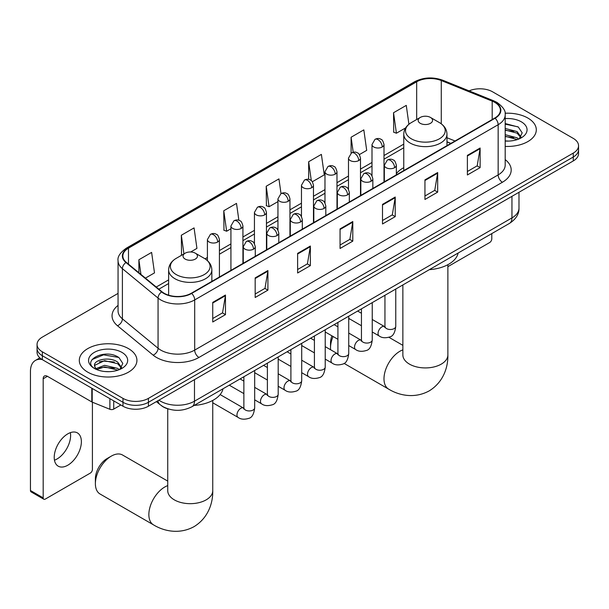 <?xml version="1.0" encoding="UTF-8"?>
<svg xmlns="http://www.w3.org/2000/svg" width="609" height="609" viewBox="0 0 609 609"><rect width="100%" height="100%" fill="white"/><g stroke="black" fill="none" stroke-linecap="round" stroke-linejoin="round"><path stroke-width="0.91" d="M403.759 167.673A31.813 18.369 0 0 0 396.352 173.618M450.782 143.442L446.976 141.905M168.708 409.088A18.004 10.399 180 0 1 161.438 405.685M118.055 293.393L42.333 337.112A18.004 10.399 0 0 0 37.058 344.466L37.058 352.307A18.004 10.399 0 0 0 42.333 359.653L122.972 406.211A18.004 10.399 0 0 0 148.436 406.211L573.275 160.936A18.004 10.399 0 0 0 578.55 153.582L578.55 149.662A18.004 10.399 0 0 1 573.275 157.015A18.004 10.399 0 0 0 578.55 149.662L578.55 145.741A18.004 10.399 0 0 0 573.275 138.388L492.635 91.837A18.004 10.399 0 0 0 469.105 90.87M37.058 344.466A18.004 10.399 0 0 0 42.333 351.812L122.972 398.37A18.004 10.399 0 0 0 148.436 398.37L148.436 402.29L573.275 157.015L148.436 402.29A18.004 10.399 0 0 1 122.972 402.29A18.004 10.399 0 0 0 148.436 402.29L148.436 406.211M42.333 351.812L42.333 355.732L122.972 402.29L42.333 355.732A18.004 10.399 0 0 1 37.058 348.386A18.004 10.399 0 0 0 42.333 355.732L42.333 359.653M527.866 118.055A28.813 16.633 0 0 0 505.067 113.244A28.813 16.633 0 0 1 527.866 118.055A28.813 16.633 0 0 1 536.301 129.816A28.813 16.633 0 0 0 527.866 118.055M128.491 348.63A28.813 16.633 0 0 0 97.09 345.021A28.813 16.633 0 0 0 79.307 360.391A28.813 16.633 0 0 0 87.749 372.152A28.813 16.633 0 0 0 119.143 375.761A28.813 16.633 0 0 0 136.926 360.391A28.813 16.633 0 0 0 128.491 348.63A28.813 16.633 0 0 0 97.09 345.021A28.813 16.633 0 0 0 79.307 360.391A28.813 16.633 0 0 0 87.749 372.152A28.813 16.633 0 0 0 119.143 375.761A28.813 16.633 0 0 0 136.926 360.391A28.813 16.633 0 0 0 128.491 348.63M494.759 102.373A19.206 11.091 180 0 1 500.385 110.214A19.206 11.091 180 0 1 494.759 118.055L191.302 293.249A19.206 11.091 180 0 1 161.986 291.772L126.329 262.372A19.206 11.091 180 0 1 122.858 256.008A19.206 11.091 180 0 1 128.484 248.167L416.67 81.781A19.206 11.091 180 0 1 441.274 80.54L492.194 101.124A19.206 11.091 180 0 1 494.759 102.373M495.102 102.175A19.686 11.365 0 0 0 492.468 100.904L441.548 80.312A19.686 11.365 0 0 0 416.335 81.591L128.141 247.97A19.686 11.365 0 0 0 125.941 262.532L161.598 291.932A19.686 11.365 0 0 0 191.645 293.447L495.102 118.245A19.686 11.365 0 0 0 495.102 102.175M212.739 302.391L212.739 321.994L225.467 314.64L225.467 295.038L212.739 302.391M212.739 318.515L222.544 312.851L225.414 295.692A4.803 2.771 -120 0 0 225.467 295.038M222.46 312.904L225.467 314.64M255.179 277.887L255.179 297.489L267.907 290.143L267.907 270.541L255.179 277.887M255.179 294.01L264.984 288.354L267.861 271.188A4.803 2.771 -120 0 0 267.907 270.541M264.9 288.4L267.907 290.143M297.618 253.382L297.618 272.984L310.354 265.638L310.354 246.036L297.618 253.382M297.618 269.513L307.423 263.849L310.301 246.683A4.803 2.771 -120 0 0 310.354 246.036M307.339 263.895L310.354 265.638M467.385 155.371L467.385 174.973L480.12 167.627L480.12 148.017L467.385 155.371M467.385 171.494L477.19 165.838L480.067 148.672A4.803 2.771 -120 0 0 480.12 148.017M477.106 165.884L480.12 167.627M424.945 179.876L424.945 199.478L437.673 192.124L437.673 172.522L424.945 179.876M424.945 195.999L434.75 190.335L437.627 173.177A4.803 2.771 -120 0 0 437.673 172.522M434.666 190.389L437.673 192.124M382.505 204.38L382.505 223.983L395.233 216.629L395.233 197.027L382.505 204.38M382.505 220.504L392.31 214.84L395.18 197.681A4.803 2.771 -120 0 0 395.233 197.027M392.219 214.893L395.233 216.629M340.058 228.885L340.058 248.487L352.794 241.134L352.794 221.531L340.058 228.885M340.058 245.008L349.87 239.345L352.74 222.178A4.803 2.771 -120 0 0 352.794 221.531M349.779 239.398L352.794 241.134M505.188 146.396A28.813 16.633 0 0 0 536.301 129.816A28.813 16.633 0 0 1 505.188 146.396M148.436 398.37L573.275 153.095A18.004 10.399 0 0 0 578.55 145.741M190.708 251.981L196.935 248.381L194.065 227.903L181.33 235.249L181.535 254.737M145.429 278.123L154.496 272.885L151.618 252.408L138.89 259.754L138.89 272.725M312.333 181.756L324.262 174.874L321.385 154.389L308.656 161.743L308.656 179.381M359.363 154.61L366.702 150.37L363.824 129.884L351.096 137.238L351.096 153.163M408.913 124.251L406.272 105.387L393.536 112.734L393.741 132.222M238.88 220.313L236.505 203.398L223.769 210.752L223.975 230.232M281.008 193.609L278.945 178.894L266.209 186.247L266.415 205.728M266.209 186.247L269.087 206.725L277.948 201.609M269.087 206.725L266.209 205.652M308.656 161.743L311.306 180.652M351.096 137.238L353.205 152.25M393.536 112.734L396.413 133.219L405.617 127.905M396.413 133.219L393.536 132.145M223.769 210.752L226.647 231.23L230.925 228.763M226.647 231.23L223.769 230.156M182.099 254.95L181.33 254.661M181.33 235.249L183.941 253.884M138.89 259.754L140.945 274.423M505.188 140.907L508.766 141.09M505.188 134.68L517.087 137.817L518.67 139.088M505.188 136.241L517.368 139.568M505.188 128.461L517.087 131.59L520.977 136.972M505.188 130.014L517.087 133.15L520.672 137.375M505.188 141.029A19.564 11.297 0 0 0 521.327 137.801A19.564 11.297 0 0 0 521.327 121.823A19.564 11.297 0 0 0 505.188 118.595M519.134 138.898L522.202 132.876L518.32 127.037L505.188 123.536M505.188 124.145L518.053 126.855M505.188 130.364L513.722 131.43M505.188 136.591L513.722 137.657M447.874 266.658L489.666 242.534A2.999 1.736 120 0 0 491.79 238.857L491.79 233.605M333.062 336.495A22.51 12.995 120 0 0 330.512 347.945L330.512 343.042A16.504 9.531 -60 0 1 331.913 335.833M337.553 326.614A16.504 9.531 -60 0 1 337.926 326.218M330.512 347.945A22.51 12.995 120 0 0 330.588 349.741M420.271 123.322A7.201 4.156 0 0 0 430.464 123.322A7.201 4.156 0 0 0 430.464 117.438L439.401 122.599A19.853 11.457 0 0 1 439.401 138.806A19.853 11.457 0 0 1 411.334 138.806A19.853 11.457 0 0 1 411.334 122.599C406.447 125.507 403.919 129.359 403.759 134.17A21.604 12.477 0 0 0 410.085 142.993A21.604 12.477 0 0 0 433.638 145.696A21.604 12.477 0 0 0 446.976 134.17C446.816 129.359 444.288 125.507 439.401 122.599L430.464 117.438A7.201 4.156 0 0 0 420.271 117.438A7.201 4.156 0 0 0 420.271 123.322M429.337 269.658A33.015 19.062 0 0 0 458.143 253.032M349.627 318.91A22.51 12.995 120 0 0 348.729 319.245M95.385 483.698L95.385 478.796A16.504 9.531 -60 0 1 107.055 458.577L111.302 456.126A22.51 12.995 120 0 0 95.385 483.698A22.51 12.995 120 0 0 100.043 493.998L153.521 524.874A22.51 12.995 -60 0 1 150.073 506.84A22.51 12.995 -60 0 1 164.78 487.002A22.51 12.995 -60 0 1 167.734 485.617M185.151 259.069A7.201 4.156 0 0 0 195.337 259.069A7.201 4.156 0 0 0 195.337 253.192L204.281 258.353A19.853 11.457 0 0 1 204.281 274.56A19.853 11.457 0 0 1 176.207 274.56A19.853 11.457 0 0 1 176.207 258.353C171.319 261.253 168.792 265.113 168.632 269.924A21.604 12.477 0 0 0 174.966 278.739A21.604 12.477 0 0 0 198.511 281.449A21.604 12.477 0 0 0 211.848 269.924C211.688 265.113 209.169 261.253 204.281 258.353L195.337 253.192A7.201 4.156 0 0 0 185.151 253.192A7.201 4.156 0 0 0 185.151 259.069M194.21 405.411A33.015 19.062 0 0 0 223.016 388.778M167.734 481.095L122.554 455.014A22.51 12.995 120 0 0 111.302 456.126L107.055 458.577M70.362 432.656A19.206 11.091 -60 0 1 57.025 458.996A19.206 11.091 -60 0 1 54.46 460.198M67.797 465.215A19.206 11.091 120 0 0 80.342 448.293A19.206 11.091 120 0 0 77.404 432.9A19.206 11.091 120 0 0 67.797 433.852A19.206 11.091 120 0 0 55.252 450.782A19.206 11.091 120 0 0 58.198 466.167A19.206 11.091 120 0 0 67.797 465.215M113.738 400.882L113.738 409.096L120.848 404.985M42.128 359.538A24.01 13.862 -120 0 0 35.421 360.429A24.01 13.862 -120 0 0 30.45 371.421L30.45 490.504L43.186 497.858L43.186 378.768A5.999 3.464 60 0 1 44.427 376.019A5.999 3.464 60 0 1 47.426 376.316L91.807 401.94L91.807 388.215M43.186 497.858A2.999 1.736 120 0 0 43.802 499.228L31.074 491.882A2.999 1.736 -60 0 1 30.45 490.504M43.802 499.228A2.999 1.736 120 0 0 45.302 499.083L90.292 473.109A2.999 1.736 120 0 0 92.416 469.432L92.416 402.222M113.738 409.096A2.999 1.736 180 0 1 109.894 409.286L92.203 402.13A2.999 1.736 180 0 1 91.807 401.94M104.862 371.528L109.392 371.665M95.872 368.658L104.603 365.324L117.712 368.392L119.295 369.663M96.679 369.496L104.603 366.884L117.994 370.143M96.009 369.267L94.608 365.979A13.565 7.833 0 0 0 96.793 369.602M121.602 367.554L117.712 362.165C109.567 356.09 92.812 359.843 94.608 365.979L94.555 365.377M94.639 366.169L95.012 365.156L104.603 360.657L117.712 363.725L121.298 367.958M119.76 369.473L122.828 363.451L118.945 357.612C105.22 347.739 80.822 360.749 94.913 368.719L95.605 369.145M121.952 352.405A19.564 11.297 0 0 0 94.281 352.405A19.564 11.297 0 0 0 94.281 368.376A19.564 11.297 0 0 0 121.952 368.376A19.564 11.297 0 0 0 121.952 352.405M92.05 359.569L103.538 354.857L118.679 357.43M99.229 361.86L103.538 361.084L114.347 362.012M99.229 368.087L103.538 367.303L114.347 368.232M158.919 400.159A24.01 13.862 0 0 0 160.532 401.186A24.01 13.862 0 0 0 194.484 401.186L511.948 217.908A24.01 13.862 0 0 0 518.982 208.103C519.157 214.063 515.983 219.156 509.459 223.396L192.002 406.683A12.005 6.927 60 0 0 194.484 401.186L194.484 379.628M511.948 196.342L511.948 217.908A12.005 6.927 60 0 1 509.459 223.396M157.944 400.722A12.005 8.031 129.5 0 0 160.038 404.627L156.391 401.62M573.275 160.936L573.275 153.095M122.972 406.211L122.972 398.37M505.188 159.604A30.008 17.326 180 0 1 502.402 182.251L198.945 357.453A5.999 3.464 60 0 1 194.697 350.099L498.154 174.897A24.01 13.862 0 0 0 505.188 165.1L505.188 114.918A24.01 13.862 180 0 1 498.154 124.716A5.999 3.464 -120 0 0 495.102 118.245M198.945 357.453A30.008 17.326 180 0 1 156.498 357.453A30.008 17.326 180 0 1 153.141 355.138L117.484 325.739A30.008 17.326 180 0 1 118.055 305.406M160.746 350.099A24.01 13.862 0 0 0 194.697 350.099L194.697 299.917A24.01 13.862 180 0 1 158.058 298.067L122.401 268.668A24.01 13.862 180 0 1 118.055 260.713L118.055 310.894A24.01 13.862 0 0 0 122.401 318.85L158.058 348.249A24.01 13.862 0 0 0 160.746 350.099M505.188 114.918C505.988 111.165 503.232 106.986 496.914 102.365L493.754 100.835A5.999 2.809 112 0 0 492.468 100.904M493.754 100.835L442.834 80.251C432.892 76.734 423.453 77.244 414.523 81.781A5.999 3.464 60 0 1 416.335 81.591M128.141 247.97A5.999 3.464 -120 0 0 126.329 248.167C120.102 252.644 117.339 256.831 118.055 260.713M125.941 262.532A5.999 4.012 129.5 0 0 122.401 268.668L122.401 318.85A5.999 4.012 -50.5 0 1 117.484 325.739M442.834 80.251A5.999 2.809 112 0 0 441.548 80.312M161.598 291.932A5.999 4.012 129.5 0 0 158.058 298.067L158.058 348.249A5.999 4.012 -50.5 0 1 153.141 355.138M191.645 293.447A5.999 3.464 60 0 1 194.697 299.917L498.154 124.716L498.154 174.897A5.999 3.464 60 0 0 502.402 182.251M128.484 248.167L128.484 264.146M492.194 101.124L492.194 119.531M441.274 80.54L441.274 123.825M455.03 140.991L446.976 137.733M416.67 81.781L416.67 119.516M403.759 144.127L384.005 155.531M372 162.466L360.49 169.104M348.485 176.039L336.983 182.685M324.978 189.612L313.468 196.258M301.463 203.185L289.953 209.831M277.948 216.766L266.445 223.404M254.44 230.339L242.93 236.985M230.925 243.912L219.415 250.558M207.41 257.485L205.073 258.84M168.632 279.874L156.239 287.029M340.058 229.502L352.74 222.178M382.505 204.997L395.18 197.681M424.945 180.492L437.627 173.177M467.385 155.995L480.067 148.672M297.618 254.006L310.301 246.683M255.179 278.511L267.861 271.188M212.739 303.016L225.414 295.692M447.874 264.679L447.874 354.933A22.51 12.995 180 0 1 441.281 364.121A22.51 12.995 180 0 1 409.454 364.121A22.51 12.995 180 0 1 402.861 354.933L402.914 355.808M447.874 354.933C448.178 366.23 443.976 381.843 429.162 390.909C413.907 399.207 398.286 395.043 388.649 389.128A22.51 12.995 -60 0 1 385.2 371.087A22.51 12.995 -60 0 1 399.9 351.256A22.51 12.995 -60 0 1 402.861 349.87M212.747 400.433L212.747 490.679A22.51 12.995 180 0 1 206.154 499.867A22.51 12.995 180 0 1 174.326 499.867A22.51 12.995 180 0 1 167.734 490.679L167.787 491.562M394.594 167.696A5.999 3.464 0 0 0 396.352 165.245C395.401 161.773 394.457 160.076 393.505 160.137C391.77 158.911 389.714 158.88 387.354 160.045A5.999 3.464 60 0 1 390.354 160.342A5.999 3.464 -120 0 1 394.594 167.696A5.999 3.464 0 0 1 386.106 167.696A5.999 3.464 0 0 1 384.348 165.245L387.354 160.045M372.244 331.966L379.163 335.962A5.405 3.121 -60 0 1 378.334 331.631A5.405 3.121 -60 0 1 381.866 326.873A5.405 3.121 -60 0 1 382.102 326.744A5.405 3.121 -60 0 1 384.568 326.607L372.244 319.489M385.261 327.147L384.781 327.551L384.949 326.386A5.405 3.121 -0 0 0 386.532 328.586A5.405 3.121 -0 0 0 393.924 328.723A5.405 3.121 -0 0 0 395.759 326.386C395.013 332.659 393.071 336.16 389.927 336.891C385.413 338.269 381.828 337.957 379.163 335.962M371.087 181.269A5.999 3.464 0 0 0 372.845 178.818C371.893 175.354 370.942 173.649 369.998 173.717C368.255 172.492 366.207 172.461 363.839 173.626A5.999 3.464 60 0 1 366.839 173.923A5.999 3.464 -120 0 1 371.087 181.269A5.999 3.464 0 0 1 362.599 181.269A5.999 3.464 0 0 1 360.84 178.818L363.839 173.626M348.729 345.539L355.648 349.536A5.405 3.121 -60 0 1 354.826 345.204A5.405 3.121 -60 0 1 358.351 340.446A5.405 3.121 -60 0 1 358.594 340.317A5.405 3.121 -60 0 1 361.053 340.18L348.729 333.062M361.746 340.728L361.266 341.124L361.442 339.959A5.405 3.121 -0 0 0 363.025 342.159A5.405 3.121 -0 0 0 370.417 342.296A5.405 3.121 -0 0 0 372.244 339.959C371.505 346.232 369.556 349.733 366.412 350.472C361.898 351.842 358.313 351.53 355.648 349.536M347.572 194.85A5.999 3.464 0 0 0 349.33 192.398C348.378 188.927 347.427 187.222 346.483 187.29C344.747 186.065 342.692 186.034 340.324 187.199A5.999 3.464 60 0 1 343.331 187.496A5.999 3.464 -120 0 1 347.572 194.85A5.999 3.464 0 0 1 339.084 194.85A5.999 3.464 0 0 1 337.325 192.398L340.324 187.199M325.221 359.112L332.141 363.109A5.405 3.121 -60 0 1 331.311 358.785A5.405 3.121 -60 0 1 334.843 354.019A5.405 3.121 -60 0 1 335.079 353.89A5.405 3.121 -60 0 1 337.538 353.753L325.221 346.643M338.239 354.301L337.751 354.697L337.926 353.532A5.405 3.121 -0 0 0 339.51 355.74A5.405 3.121 -0 0 0 346.902 355.869A5.405 3.121 -0 0 0 348.729 353.532C347.99 359.805 346.049 363.307 342.905 364.045C338.391 365.415 334.798 365.103 332.141 363.109M324.057 208.423A5.999 3.464 0 0 0 325.815 205.971C324.863 202.5 323.919 200.795 322.968 200.863C321.232 199.638 319.177 199.607 316.817 200.772A5.999 3.464 60 0 1 319.816 201.069A5.999 3.464 -120 0 1 324.057 208.423A5.999 3.464 0 0 1 315.569 208.423A5.999 3.464 0 0 1 313.81 205.971L316.817 200.772M301.706 372.693L308.626 376.689A5.405 3.121 -60 0 1 307.796 372.358A5.405 3.121 -60 0 1 311.328 367.6A5.405 3.121 -60 0 1 311.564 367.471A5.405 3.121 -60 0 1 314.031 367.326L301.706 360.216M314.724 367.874L314.244 368.27L314.411 367.105A5.405 3.121 -0 0 0 315.995 369.313A5.405 3.121 -0 0 0 323.387 369.45A5.405 3.121 -0 0 0 325.221 367.105C324.475 373.378 322.534 376.88 319.39 377.618C314.876 378.988 311.29 378.684 308.626 376.689M300.549 221.996A5.999 3.464 0 0 0 302.308 219.544C301.356 216.073 300.404 214.376 299.461 214.437C297.717 213.211 295.669 213.18 293.302 214.345A5.999 3.464 60 0 1 296.301 214.642A5.999 3.464 -120 0 1 300.549 221.996A5.999 3.464 0 0 1 292.061 221.996A5.999 3.464 0 0 1 290.303 219.544L293.302 214.345M278.191 386.266L285.111 390.262A5.405 3.121 -60 0 1 284.289 385.931A5.405 3.121 -60 0 1 287.813 381.173A5.405 3.121 -60 0 1 288.057 381.044A5.405 3.121 -60 0 1 290.516 380.907L278.191 373.789M291.209 381.447L290.729 381.851L290.904 380.678A5.405 3.121 -0 0 0 292.48 382.886A5.405 3.121 -0 0 0 299.879 383.023A5.405 3.121 -0 0 0 301.706 380.678C300.968 386.951 299.019 390.46 295.875 391.191C291.361 392.569 287.775 392.257 285.111 390.262M277.034 235.569A5.999 3.464 0 0 0 278.793 233.118C277.841 229.646 276.889 227.949 275.946 228.01C274.202 226.792 272.154 226.761 269.787 227.926A5.999 3.464 60 0 1 272.794 228.223A5.999 3.464 -120 0 1 277.034 235.569A5.999 3.464 0 0 1 268.546 235.569A5.999 3.464 0 0 1 266.788 233.118L269.787 227.926M254.676 399.839L261.604 403.836A5.405 3.121 -60 0 1 260.774 399.504A5.405 3.121 -60 0 1 264.306 394.746A5.405 3.121 -60 0 1 264.542 394.617A5.405 3.121 -60 0 1 267.001 394.48L254.676 387.362M267.701 395.02L267.214 395.424L267.389 394.259A5.405 3.121 -0 0 0 268.972 396.459A5.405 3.121 -0 0 0 276.364 396.596A5.405 3.121 -0 0 0 278.191 394.259C277.453 400.532 275.512 404.033 272.368 404.764C267.853 406.142 264.26 405.83 261.604 403.836M253.519 249.142A5.999 3.464 0 0 0 255.278 246.698C254.326 243.227 253.382 241.522 252.431 241.59C250.695 240.365 248.639 240.334 246.28 241.499A5.999 3.464 60 0 1 249.279 241.796A5.999 3.464 -120 0 1 253.519 249.142A5.999 3.464 0 0 1 245.031 249.142A5.999 3.464 0 0 1 243.273 246.698L246.28 241.499M212.747 402.777L238.089 417.409A5.405 3.121 -60 0 1 237.259 413.085A5.405 3.121 -60 0 1 240.791 408.319A5.405 3.121 -60 0 1 241.027 408.19A5.405 3.121 -60 0 1 243.493 408.053L220.138 394.571M244.186 408.601L243.707 408.997L243.874 407.832A5.405 3.121 -0 0 0 245.457 410.04A5.405 3.121 -0 0 0 252.849 410.169A5.405 3.121 -0 0 0 254.676 407.832C253.938 414.105 251.997 417.607 248.853 418.345C244.338 419.715 240.753 419.403 238.089 417.409M382.246 146.99A5.999 3.464 0 0 0 384.005 144.539C383.053 141.067 382.102 139.37 381.158 139.431C379.415 138.213 377.367 138.182 374.999 139.339A5.999 3.464 60 0 1 378.006 139.636A5.999 3.464 -120 0 1 382.246 146.99A5.999 3.464 0 0 1 373.759 146.99A5.999 3.464 0 0 1 372 144.539L374.999 139.339M358.731 160.563A5.999 3.464 0 0 0 360.49 158.112C359.538 154.648 358.594 152.943 357.643 153.011C355.907 151.786 353.852 151.755 351.492 152.92A5.999 3.464 60 0 1 354.491 153.217A5.999 3.464 -120 0 1 358.731 160.563A5.999 3.464 0 0 1 350.244 160.563A5.999 3.464 0 0 1 348.485 158.112L351.492 152.92M335.224 174.144A5.999 3.464 0 0 0 336.983 171.692C336.031 168.221 335.079 166.516 334.128 166.584C332.392 165.359 330.344 165.328 327.977 166.493A5.999 3.464 60 0 1 330.976 166.79A5.999 3.464 -120 0 1 335.224 174.144A5.999 3.464 0 0 1 326.736 174.144A5.999 3.464 0 0 1 324.978 171.692L327.977 166.493M311.709 187.717A5.999 3.464 0 0 0 313.468 185.265C312.516 181.794 311.564 180.089 310.62 180.157C308.877 178.932 306.829 178.901 304.462 180.066A5.999 3.464 60 0 1 307.469 180.363A5.999 3.464 -120 0 1 311.709 187.717A5.999 3.464 0 0 1 303.221 187.717A5.999 3.464 0 0 1 301.463 185.265L304.462 180.066M288.194 201.29A5.999 3.464 0 0 0 289.953 198.838C289.001 195.367 288.057 193.67 287.105 193.731C285.37 192.513 283.314 192.482 280.955 193.639A5.999 3.464 60 0 1 283.954 193.936A5.999 3.464 -120 0 1 288.194 201.29A5.999 3.464 0 0 1 279.706 201.29A5.999 3.464 0 0 1 277.948 198.838L280.955 193.639M264.687 214.863A5.999 3.464 0 0 0 266.445 212.412C265.494 208.948 264.542 207.243 263.59 207.311C261.855 206.086 259.807 206.055 257.44 207.22A5.999 3.464 60 0 1 260.439 207.517A5.999 3.464 -120 0 1 264.687 214.863A5.999 3.464 0 0 1 256.199 214.863A5.999 3.464 0 0 1 254.44 212.412L257.44 207.22M241.172 228.444A5.999 3.464 0 0 0 242.93 225.992C241.979 222.521 241.027 220.816 240.083 220.884C238.34 219.659 236.292 219.628 233.925 220.793A5.999 3.464 60 0 1 236.924 221.09A5.999 3.464 -120 0 1 241.172 228.444A5.999 3.464 0 0 1 232.684 228.444A5.999 3.464 0 0 1 230.925 225.992L233.925 220.793M217.657 242.017A5.999 3.464 0 0 0 219.415 239.565C218.464 236.094 217.52 234.389 216.568 234.457C214.832 233.232 212.777 233.201 210.417 234.366A5.999 3.464 60 0 1 213.416 234.663A5.999 3.464 -120 0 1 217.657 242.017A5.999 3.464 0 0 1 209.169 242.017A5.999 3.464 0 0 1 207.41 239.565L210.417 234.366M43.186 378.768L47.426 376.316M92.203 388.451L92.203 402.13M109.894 409.286L109.894 398.667M192.002 406.683C182.342 411.539 172.682 411.539 163.022 406.683L160.038 404.627M518.982 208.103L518.982 192.284M414.523 81.781L126.329 248.167M403.759 147.781L384.005 159.185M372 166.12L360.49 172.758M348.485 179.693L336.983 186.339M324.978 193.266L313.468 199.912M301.463 206.839L289.953 213.485M277.948 220.42L266.445 227.058M254.44 233.993L242.93 240.639M230.925 247.566L219.415 254.212M168.632 283.528L158.85 289.184M450.911 143.366L446.976 141.775M388.649 389.128L344.062 363.383M446.976 145.642L446.976 134.17M403.759 170.589L403.759 134.17M420.271 117.438L411.334 122.599M402.861 345.349L388.923 337.302M402.861 284.943L402.861 354.933M212.747 490.679C213.051 501.983 208.857 517.589 194.035 526.656C178.78 534.953 163.159 530.789 153.521 524.874M211.848 281.388L211.848 269.924M168.632 295.182L168.632 269.924M185.151 253.192L176.207 258.353M167.734 408.822L167.734 490.679M395.759 289.047L395.759 326.386M396.352 174.867L396.352 165.245M361.442 325.731L348.729 318.393M384.949 295.289L384.949 326.386M384.348 181.794L384.348 165.245M361.442 313.254L357.635 311.054M372.244 302.62L372.244 339.959M372.845 188.44L372.845 178.818M337.926 339.304L325.221 331.966M361.442 308.862L361.442 339.959M360.84 195.367L360.84 178.818M337.926 326.827L334.12 324.635M348.729 316.2L348.729 353.532M349.33 202.013L349.33 192.398M314.411 352.877L301.706 345.539M337.926 322.435L337.926 353.532M337.325 208.948L337.325 192.398M314.411 340.401L310.613 338.208M325.221 329.773L325.221 367.105M325.815 215.586L325.815 205.971M290.904 366.451L278.191 359.112M314.411 336.008L314.411 367.105M313.81 222.521L313.81 205.971M290.904 353.974L287.098 351.781M301.706 343.347L301.706 380.678M302.308 229.167L302.308 219.544M267.389 380.024L254.676 372.693M290.904 349.581L290.904 380.678M290.303 236.094L290.303 219.544M267.389 367.554L263.583 365.354M278.191 356.92L278.191 394.259M278.793 242.74L278.793 233.118M243.874 393.604L229.266 385.17M267.389 363.162L267.389 394.259M266.788 249.667L266.788 233.118M243.874 381.127L240.075 378.927M254.676 370.5L254.676 407.832M255.278 256.313L255.278 246.698M243.874 376.735L243.874 407.832M243.273 263.248L243.273 246.698M384.005 181.992L384.005 144.539M372 175.757L372 144.539M360.49 195.573L360.49 158.112M348.485 189.33L348.485 158.112M336.983 209.146L336.983 171.692M324.978 202.904L324.978 171.692M313.468 222.719L313.468 185.265M301.463 216.477L301.463 185.265M289.953 236.292L289.953 198.838M277.948 230.057L277.948 198.838M266.445 249.873L266.445 212.412M254.44 243.63L254.44 212.412M242.93 263.446L242.93 225.992M230.925 270.373L230.925 225.992M219.415 277.019L219.415 239.565M207.41 260.614L207.41 239.565M35.421 360.429L39.851 357.871"/></g></svg>
